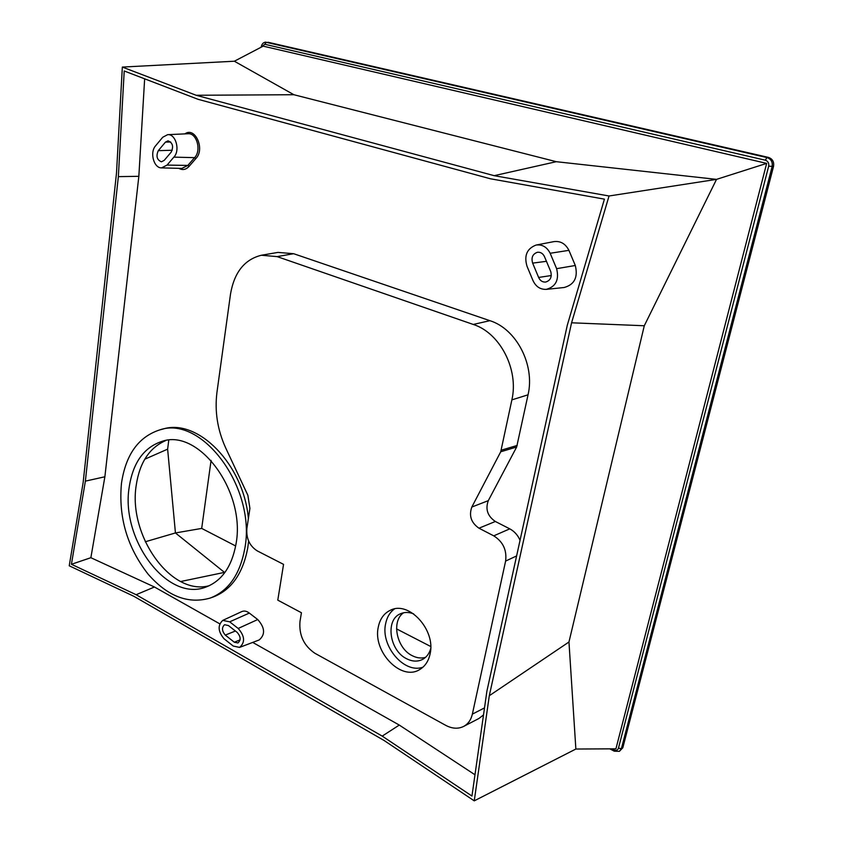 <?xml version="1.0" encoding="UTF-8"?>
<svg xmlns="http://www.w3.org/2000/svg" width="843" height="843" viewBox="0 0 843 843"><rect width="100%" height="100%" fill="white"/><g stroke="black" fill="none" stroke-linecap="round" stroke-linejoin="round"><path stroke-width="1.26" d="M500.731 451.774L516.654 447.011L488.297 500.658C485.21 509.193 487.56 516.137 495.347 521.48L478.972 528.203C471.132 522.744 468.75 515.695 471.827 507.043L500.731 451.774L511.88 399.867C518.961 369.466 499.952 332.827 473.26 324.45L277.115 256.609L293.659 253.711L277.979 252.405L261.72 255.187M516.654 447.011L528.045 394.819C535.136 364.882 516.359 328.865 489.888 320.677L293.659 253.711M145.27 541.775L175.439 532.945L167.631 449.15L144.764 459.214M233.248 646.065L224.059 638.783C217.979 631.47 217.536 625.348 222.752 620.395L229.686 621.828L238.179 628.457C244.849 636.065 245.313 642.387 239.581 647.403L233.248 646.065M122.34 67.071L116.503 173.036L83.141 482.586L69.231 565.79L133.9 596.317L384.113 740.502L474.251 800.85L489.298 695.717L571.575 322.795L609.036 195.987L494.156 175.671L196.166 95.27L122.34 67.071L234.354 61.223L293.88 94.722L196.166 95.27M478.972 528.203L493.756 535.853C503.039 541.733 506.991 550.142 505.61 561.08L472.365 714.126C471.016 719.954 468.065 724.074 463.502 726.497C458.012 729.1 452.059 728.71 445.652 725.307L314.913 653.283C303.838 645.759 298.865 635.127 299.992 621.365L301.436 612.745L277.79 600.142L283.554 564.367L257.231 550.879C249.633 545.979 246.177 538.572 246.862 528.656L249.907 508.371L247.863 495.262L225.724 448.012C217.494 429.93 214.565 411.363 216.957 392.311L230.508 294.091C234.217 272.426 244.502 259.475 261.351 255.25L277.115 256.609M234.322 642.229L225.281 635.095C221.835 630.933 221.604 627.477 224.596 624.716L228.442 625.559L237.094 632.324C240.824 636.56 241.098 640.1 237.937 642.956L234.322 642.229L240.086 639.858M494.156 175.671L556.296 161.698L716.529 179.369L766.666 163.384L263.185 46.144L234.354 61.223M293.88 94.722L556.296 161.698M430.71 646.497L396.547 628.889M235.661 545.969L201.688 528.413L175.439 532.945L224.775 572.629M209.243 585.706C170.866 596.286 127.988 535.168 136.218 485.326C139.622 462.586 149.464 447.665 165.744 440.562M520.047 540.258C517.771 535.084 514.335 531.28 509.762 528.846L495.347 521.48M550.163 253.269L556.622 268.675C559.32 279.792 555.864 286.683 546.264 289.37C540.152 289.57 535.684 286.525 532.85 280.255L527.023 266.283C523.893 255.661 526.907 248.58 536.064 245.06C542.239 244.259 546.938 246.999 550.163 253.269L568.92 250.35L575.305 265.492C578.161 277.305 574.441 284.639 564.146 287.505L546.412 289.36M261.161 47.197C261.762 44.11 263.227 42.435 265.545 42.161L266.325 42.245L264.755 44.258L261.456 47.039M265.545 42.161L766.94 157.557L765.296 160.191L264.755 44.258M252.71 642.408L399.287 725.064L382.216 736.108L471.954 796.045L486.896 691.186L567.307 325.177L604.42 199.148L490.384 178.769L197.947 99.274L124.216 70.981L118.357 176.63L138.842 176.313L104.88 476.78L85.375 481.132L71.423 564.283L90.865 557.708L154.448 587.002L219.738 623.82M71.423 564.283L136.123 594.715L154.448 587.002M618.425 748.268L621.428 748.573L619.384 751.345L614.262 751.176L613.736 749.975C616.043 750.902 617.603 750.333 618.425 748.268L768.679 166.155L773.516 166.471C774.264 161.856 772.536 158.821 768.363 157.388L267.937 42.234M399.287 725.064L474.978 774.77M532.639 263.121C531.048 257.6 532.639 253.985 537.402 252.278C540.5 251.962 542.829 253.374 544.42 256.493L550.732 271.551C552.102 277.094 550.395 280.593 545.621 282.057C542.449 282.247 540.11 280.708 538.624 277.442L532.639 263.121L546.517 261.309M164.195 160.37L161.434 161.814C156.924 159.917 155.871 156.197 158.284 150.655L165.449 142.119L168.01 140.813C172.752 142.752 173.784 146.556 171.108 152.235L164.195 160.37M104.88 476.78L90.865 557.708M167.631 449.15L168.769 440.215M222.752 620.395L241.783 611.586C244.175 610.553 246.693 611.059 249.328 613.082L257.737 619.542C264.976 627.698 265.461 634.494 259.201 639.942L239.581 647.403M144.648 78.82L138.842 176.313M430.078 653.978C435.989 630.132 409.024 600.68 390.678 610.111C384.113 613.135 379.982 618.794 378.286 627.076C372.501 651.565 401.163 681.565 419.73 669.532C425.072 666.339 428.518 661.154 430.078 653.978M413.618 613.862C408.981 612.06 404.661 611.997 400.667 613.683C385.103 619.457 389.255 650.49 406.6 658.731C412.501 661.713 417.959 661.871 422.975 659.205C426.748 656.992 429.329 653.451 430.699 648.594M394.429 608.952C389.845 612.334 386.916 617.266 385.62 623.757C380.435 645.959 404.208 674.115 422.944 667.192M489.298 695.717L568.962 641.997L575.864 749.037L474.251 800.85M167.062 165.08L161.519 167.883C153.879 168.147 149.59 152.657 155.449 145.976L162.731 137.251L167.652 134.669C175.766 133.679 180.423 150.56 173.848 157.135L167.062 165.08L187.831 165.428L181.846 168.41L161.519 167.883M768.363 157.388L766.94 157.557C771.124 158.99 772.841 162.025 772.114 166.651L621.428 748.573L622.819 747.762L773.516 166.471M622.819 747.762L619.384 751.345M118.357 176.63L85.375 481.132M575.864 749.037L615.927 748.816L766.666 163.384M609.036 195.987L716.529 179.369L644.284 325.756L571.575 322.795M568.962 641.997L644.284 325.756M201.688 528.413L211.077 460.394M403.628 612.756C391.068 620.996 396.537 648.193 412.216 655.675C416.811 658.025 421.237 658.594 425.525 657.361M611.554 748.837L613.736 749.975M609.795 748.847L614.262 751.176M536.064 245.06L553.819 241.635C560.458 240.782 565.484 243.68 568.92 250.35M136.123 594.715L382.216 736.108M244.712 548.983C239.844 574.705 228.348 591.059 210.223 598.056C188.305 604.357 167.62 596.412 148.178 574.241C127.198 547.413 118.305 517.075 121.476 483.25C125.765 454.546 138.547 436.758 159.833 429.867C202.172 415.041 256.704 488.55 244.712 548.983M248.622 541.048L247.747 547.961C242.858 573.64 231.351 589.984 213.216 596.992L210.223 598.056M463.703 726.392L478.95 718.468L483.513 714.927M159.833 429.867L162.899 429.076C197.462 417.928 243.616 464.082 248.39 518.508M235.945 544.304C231.741 566.833 221.667 581.112 205.724 587.139C167.051 602.218 120.581 539.183 129.169 487.349C132.909 462.702 143.868 447.37 162.056 441.353C198.864 428.202 246.219 491.88 235.945 544.304M765.296 160.191C767.994 161.161 769.122 163.152 768.679 166.155M180.634 581.533L224.364 572.408M473.26 324.45L489.888 320.677M167.652 134.669L187.989 133.742C196.735 132.678 201.698 150.644 194.585 157.641L195.871 158.547L189.138 166.292C186.029 169.728 182.583 170.412 178.79 168.326M184.891 133.879C195.091 126.281 205.334 149.179 195.871 158.547M511.88 399.867L528.045 394.819M501.3 450.173L517.212 445.441M235.366 631.028L225.281 635.095M488.297 500.658L471.827 507.043M493.756 535.853L509.762 528.846M556.622 268.675L575.305 265.492M172.246 150.254L158.284 150.655M257.737 619.542L238.179 628.457M249.328 613.082L229.686 621.828M551.29 275.535L538.624 277.442M173.848 157.135L194.585 157.641L187.831 165.428L189.138 166.292M505.61 561.08L516.611 555.927M484.504 707.909L472.365 714.126M170.718 142.003L165.449 142.119"/></g></svg>
